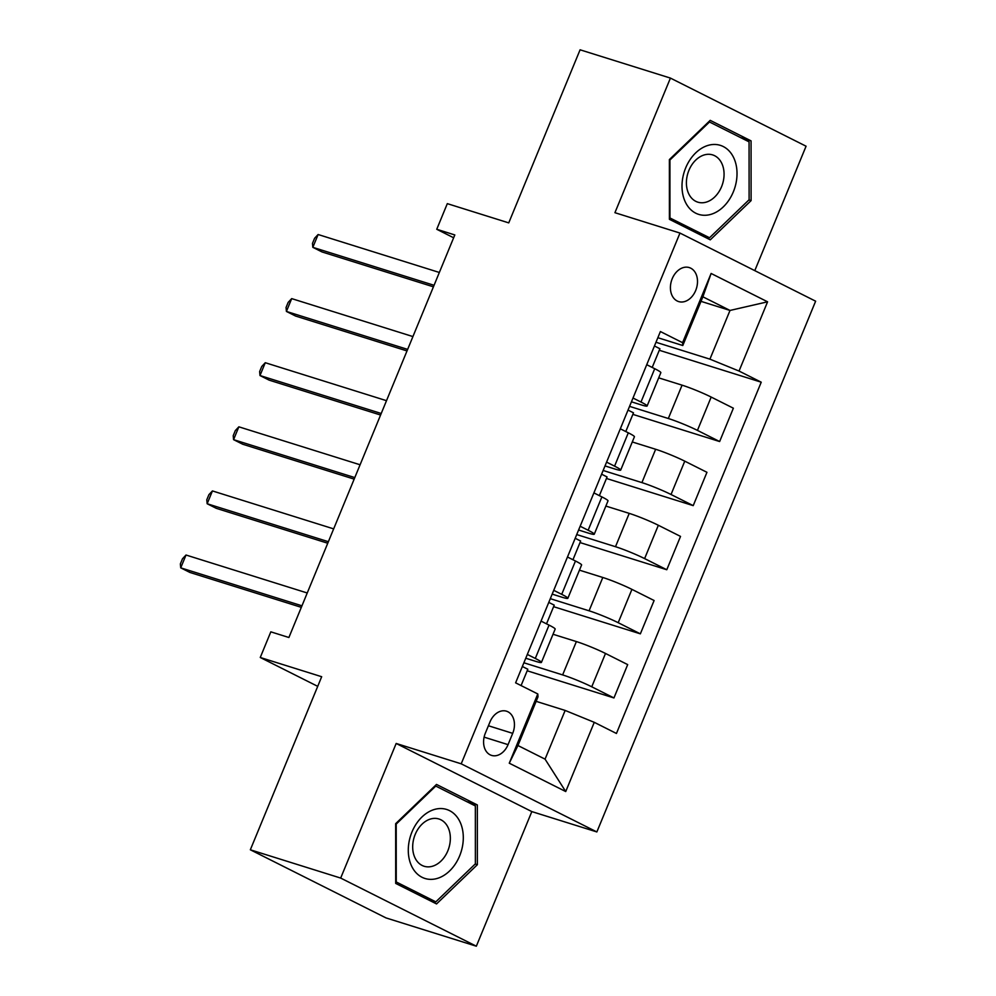 <?xml version="1.0" encoding="UTF-8"?>
<svg xmlns="http://www.w3.org/2000/svg" width="996" height="996" viewBox="0 0 996 996"><rect width="100%" height="100%" fill="white"/><g stroke="black" fill="none" stroke-linecap="round" stroke-linejoin="round"><path stroke-width="1.49" d="M672.225 278.693A17.804 13.048 107.4 0 0 678.637 301.576A17.804 13.048 107.4 0 0 695.694 290.471A17.804 13.048 107.4 0 0 689.282 267.588A17.804 13.048 107.4 0 0 672.225 278.693M754.794 270.638L806.075 146.213L670.42 78.086L580.083 49.8L508.744 222.88L447.316 203.645L436.746 229.279L453.641 237.77M596.865 831.946L815.637 301.19L679.969 233.064L461.21 763.82L596.865 831.946L531.827 811.591L396.171 743.464L340.682 878.074L476.337 946.2L531.827 811.591M476.337 946.2L386 917.914L250.345 849.787L321.683 676.72L260.255 657.485L317.712 686.344M340.682 878.074L250.345 849.787M260.255 657.485L270.825 631.838L288.89 637.502L454.811 234.944L436.746 229.279M508.06 744.647L512.703 733.355A17.256 12.637 107.4 0 0 506.491 711.194A17.256 12.637 107.4 0 0 489.982 721.938L485.326 733.23A17.256 12.637 107.4 0 0 491.538 755.391A17.256 12.637 107.4 0 0 508.06 744.647L484.106 737.14M594.263 722.324L565.728 791.546L509.267 763.197L537.79 693.963L538.014 696.802L517.932 745.518L545.061 759.151L565.143 710.434L594.263 722.324L616.437 733.467L761.23 382.19L659.29 350.268M700.997 301.352L730.006 310.441L702.877 296.808L682.795 345.525L682.584 342.686L660.398 331.544L515.617 682.833L537.79 693.963M682.584 342.686L711.119 273.464L767.58 301.813L739.044 371.047L761.23 382.19M396.171 743.464L461.21 763.82M670.42 78.086L614.93 212.696L679.969 233.064M682.795 345.525L657.858 337.719M632.995 398.026L640.988 402.035A22.261 1.805 22.4 0 1 647.114 405.995A22.261 1.805 22.4 0 1 641.2 404.874L631.439 401.824M606.576 462.132L614.569 466.14A22.261 1.805 22.4 0 1 620.695 470.1A22.261 1.805 22.4 0 1 614.781 468.979L605.02 465.929M580.158 526.237L588.138 530.245A22.261 1.805 22.4 0 1 594.263 534.205A22.261 1.805 22.4 0 1 588.35 533.084L578.589 530.021M553.739 590.329L561.719 594.338A22.261 1.805 22.4 0 1 567.845 598.297A22.261 1.805 22.4 0 1 561.931 597.189L552.17 594.126M527.32 654.434L535.3 658.443A22.261 1.805 22.4 0 1 541.426 662.402A22.261 1.805 22.4 0 1 535.512 661.282L525.751 658.232M536.134 701.346L565.143 710.434M523.884 662.776L562.64 674.915A22.261 1.805 22.4 0 1 591.761 686.804L613.947 697.947L527.183 670.781M553.029 634.265L576.385 641.573A22.261 1.805 22.4 0 1 605.506 653.463L627.692 664.606L613.947 697.947M550.302 598.671L589.072 610.809A22.261 1.805 22.4 0 1 618.192 622.699L640.366 633.842L553.602 606.676M579.448 570.16L602.804 577.481A22.261 1.805 22.4 0 1 631.925 589.371L654.111 600.513L640.366 633.842M576.721 534.566L615.491 546.704A22.261 1.805 22.4 0 1 644.611 558.594L666.785 569.737L580.021 542.571M605.867 506.068L629.223 513.376A22.261 1.805 22.4 0 1 658.344 525.265L680.529 536.408L666.785 569.737M603.14 470.473L641.91 482.612A22.261 1.805 22.4 0 1 671.03 494.502L693.216 505.632L606.44 478.466M632.286 441.963L655.642 449.271A22.261 1.805 22.4 0 1 684.762 461.16L706.948 472.303L693.216 505.632M629.559 406.368L668.328 418.507A22.261 1.805 22.4 0 1 697.449 430.397L719.635 441.539L632.871 414.373M658.705 377.858L682.073 385.166A22.261 1.805 22.4 0 1 711.181 397.068L733.367 408.198L719.635 441.539M655.978 342.263L709.924 359.158L730.006 310.441L767.58 301.813M521.082 685.572L527.818 669.237L522.34 666.498M541.052 621.106L549.045 625.115A22.261 1.805 22.4 0 1 555.17 629.074L541.426 662.402M546.518 623.845L554.237 605.145L548.771 602.393M572.949 559.752L580.656 541.04L575.19 538.288M567.471 557.001L575.464 561.009A22.261 1.805 22.4 0 1 581.589 564.969L567.845 598.297M599.368 495.647L607.074 476.935L601.609 474.196M593.902 492.896L601.883 496.904A22.261 1.805 22.4 0 1 608.008 500.864L594.263 534.205M625.787 431.542L633.493 412.83L628.028 410.091M620.321 428.803L628.302 432.812A22.261 1.805 22.4 0 1 634.427 436.771L620.695 470.1M739.044 371.047L709.924 359.158M652.206 367.437L659.912 348.737L654.447 345.986M646.74 364.698L654.721 368.707A22.261 1.805 22.4 0 1 660.846 372.666L647.114 405.995M517.932 745.518L509.267 763.197M545.061 759.151L565.728 791.546M711.119 273.464L702.877 296.808M477.37 864.702L477.345 804.955L436.485 784.437L395.661 823.667L395.698 883.415L436.547 903.932L477.37 864.702L475.192 864.018M710.21 120.354L669.387 159.572L669.412 219.319L710.273 239.837L751.096 200.607L751.059 140.872L710.21 120.354M466.8 801.656L477.345 804.955M740.526 137.573L751.059 140.872M748.917 199.935L751.096 200.607M301.95 605.805L180.724 567.845L186.015 555.021L307.241 592.981M301.315 607.336L189.9 572.451L180.724 567.845L180.363 563.91L182.48 558.781L186.015 555.021M328.369 541.7L207.156 503.739L212.434 490.928L333.66 528.876M327.746 543.231L216.319 508.346L207.156 503.739L206.782 499.805L208.899 494.676L212.434 490.928M354.8 477.594L233.574 439.647L238.853 426.823L360.079 464.771M354.165 479.126L242.738 444.241L233.574 439.647L233.213 435.713L235.317 430.583L238.853 426.823M381.219 413.489L259.993 375.542L265.272 362.718L386.498 400.678M380.584 415.033L269.157 380.148L259.993 375.542L259.632 371.608L261.749 366.478L265.272 362.718M407.638 349.397L286.412 311.437L291.691 298.613L412.917 336.573M407.003 350.928L295.575 316.043L286.412 311.437L286.051 307.503L288.168 302.373L291.691 298.613M435.775 809.113A36.167 26.506 107.4 0 0 408.285 850.26A36.167 26.506 107.4 0 0 435.812 878.808A36.167 26.506 107.4 0 0 463.302 837.661A36.167 26.506 107.4 0 0 435.775 809.113M431.505 818.762A24.763 18.152 107.4 0 0 413.066 842.056A24.763 18.152 107.4 0 0 424.122 866.259A24.763 18.152 107.4 0 0 431.529 866.483A24.763 18.152 107.4 0 0 449.968 843.189A24.763 18.152 107.4 0 0 438.912 818.986A24.763 18.152 107.4 0 0 431.505 818.762M475.378 863.843L435.825 901.853L396.246 881.97L396.209 824.078L435.762 786.068L475.353 805.951L475.378 863.843M426.724 899.002L435.825 901.853M435.028 785.844L435.762 786.068M733.342 191.842A36.167 26.506 107.4 0 0 723.258 146.537A36.167 26.506 107.4 0 0 685.684 167.901A36.167 26.506 107.4 0 0 695.781 213.206A36.167 26.506 107.4 0 0 733.342 191.842M721.552 186.725A24.763 18.152 107.4 0 0 712.638 154.903A24.763 18.152 107.4 0 0 688.921 170.341A24.763 18.152 107.4 0 0 697.835 202.163A24.763 18.152 107.4 0 0 721.552 186.725M669.959 217.875L669.935 159.995L709.488 121.985L749.067 141.855L749.104 199.748L709.55 237.758L669.412 217.701M708.754 121.749L709.488 121.985M700.449 234.907L709.55 237.758M434.057 285.292L312.831 247.332L318.122 234.521L439.336 272.468M433.422 286.823L321.994 251.938L312.831 247.332L312.47 243.398L314.587 238.268L318.122 234.521M576.385 641.573L562.64 674.915M602.804 577.481L589.072 610.809M629.223 513.376L615.491 546.704M655.642 449.271L641.91 482.612M682.073 385.166L668.328 418.507M605.506 653.463L591.761 686.804M549.045 625.115L535.3 658.443M575.464 561.009L561.719 594.338M631.925 589.371L618.192 622.699M601.883 496.904L588.138 530.245M658.344 525.265L644.611 558.594M628.302 432.812L614.569 466.14M684.762 461.16L671.03 494.502M654.721 368.707L640.988 402.035M711.181 397.068L697.449 430.397M488.401 725.748L512.703 733.355"/></g></svg>
